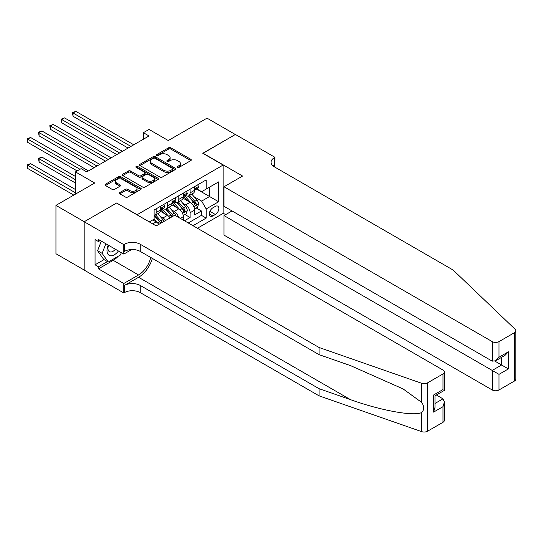 <?xml version="1.0" encoding="UTF-8"?>
<svg xmlns="http://www.w3.org/2000/svg" width="543" height="543" viewBox="0 0 543 543"><rect width="100%" height="100%" fill="white"/><g stroke="black" fill="none" stroke-linecap="round" stroke-linejoin="round"><path stroke-width="0.81" d="M177.466 167.414A1.1 0.638 0 0 0 179.02 167.414L190.824 160.599A1.568 0.91 0 0 0 191.285 159.954A1.568 0.91 0 0 0 190.824 159.316L170.828 147.771A1.568 0.91 0 0 0 168.608 147.771L156.805 154.585A1.1 0.638 0 0 0 156.486 155.033A1.1 0.638 0 0 0 156.805 155.481A1.1 0.638 0 0 0 158.359 155.481L159.886 154.599A5.03 2.905 0 0 1 167 154.599L168.663 155.563A5.03 2.905 0 0 1 170.135 157.613A5.03 2.905 0 0 1 168.663 159.669L167.135 160.552A1.1 0.638 0 0 0 166.816 160.999A1.1 0.638 0 0 0 167.135 161.447A1.1 0.638 0 0 0 168.69 161.447L170.217 160.565A5.03 2.905 0 0 1 177.33 160.565L178.993 161.529A5.03 2.905 0 0 1 180.466 163.579A5.03 2.905 0 0 1 178.993 165.635L177.466 166.511A1.1 0.638 0 0 0 177.147 166.966A1.1 0.638 0 0 0 177.466 167.414L177.466 166.511M119.847 192.534A1.568 0.91 0 0 0 119.385 193.179A1.568 0.91 0 0 0 119.847 193.817L125.453 197.055A1.568 0.91 0 0 0 127.673 197.055L140.78 189.487A1.568 0.91 0 0 0 141.241 188.849A1.568 0.91 0 0 0 140.78 188.204L120.79 176.665A1.568 0.91 0 0 0 118.564 176.665L105.457 184.233A1.568 0.91 0 0 0 104.996 184.871A1.568 0.91 0 0 0 105.457 185.516L112.231 189.426A1.568 0.91 0 0 0 114.458 189.426L120.064 186.188A1.568 0.91 0 0 0 120.526 185.543A1.568 0.91 0 0 0 120.064 184.905L116.704 182.964A4.201 2.423 0 0 1 115.476 181.247A4.201 2.423 0 0 1 118.069 179.007A4.201 2.423 0 0 1 122.65 179.536L135.811 187.131A4.201 2.423 0 0 1 137.04 188.849A4.201 2.423 0 0 1 134.447 191.088A4.201 2.423 0 0 1 129.872 190.566L127.673 189.297A1.568 0.91 0 0 0 125.453 189.297L119.847 192.534L119.847 193.817M116.779 203.13L137.148 214.695L223.153 165.038L202.783 153.282L235.316 134.494L207.026 118.164L168.269 140.542L149.033 129.431L143.372 132.702L149.033 135.967L86.792 171.9L81.131 168.635L75.47 171.9L75.47 194.116M116.779 202.933L84.24 221.72L55.949 205.383L94.713 183.011L75.47 171.9M160.002 177.113A1.568 0.91 0 0 0 162.221 177.113L175.328 169.545A1.568 0.91 0 0 0 175.789 168.9A1.568 0.91 0 0 0 175.328 168.262L155.332 156.717A1.568 0.91 0 0 0 153.112 156.717L140.006 164.285A1.568 0.91 0 0 0 139.544 164.929A1.568 0.91 0 0 0 140.006 165.567L160.002 177.113M136.612 167.651A1.1 0.638 0 0 1 137.725 167.807L158.033 179.529L144.947 187.084A1.568 0.91 0 0 1 142.728 187.084L122.732 175.538L122.732 174.255A1.568 0.91 0 0 0 122.27 174.9A1.568 0.91 0 0 0 122.732 175.538M122.732 174.255L128.338 171.018A1.568 0.91 0 0 1 130.564 171.018L138.669 175.701A1.568 0.91 0 0 0 140.895 175.701L144.614 173.55A1.568 0.91 0 0 0 145.076 172.912A1.568 0.91 0 0 0 144.614 172.267L136.171 167.393A1.1 0.638 0 0 1 135.852 166.945A1.1 0.638 0 0 1 136.531 166.362A1.1 0.638 0 0 1 137.725 166.497L158.054 178.233A1.568 0.91 0 0 1 158.515 178.878A1.568 0.91 0 0 1 158.054 179.516L158.054 178.233M84.185 270.034L55.949 253.737L55.949 205.383M184.45 220.77L190.111 217.505L190.111 212.734A6.401 3.699 -120 0 0 185.584 204.894L182.74 203.258M184.959 214.533L190.111 217.505M158.807 224.402A6.401 3.699 -120 0 0 156.16 221.883L152.766 219.922M170.129 217.872A6.401 3.699 -120 0 0 167.475 215.347L160.477 211.308M165.601 220.485A6.401 3.699 60 0 0 162.948 217.96L160.11 216.324M183.317 220.119L183.317 216.657A6.401 3.699 -120 0 0 178.79 208.817L171.792 204.779M178.525 217.349A6.401 3.699 60 0 0 174.269 211.431L171.425 209.788M215.347 206.401L212.856 207.833A4.962 2.864 120 0 0 209.612 212.211A4.962 2.864 120 0 0 210.372 216.182A4.962 2.864 120 0 0 212.856 215.938L215.347 214.499A4.962 2.864 120 0 0 218.585 210.127A4.962 2.864 120 0 0 217.824 206.15A4.962 2.864 120 0 0 215.347 206.401M197.408 228.257L223.153 213.392L223.153 165.038M192.996 225.705L206.177 218.096L206.177 208.946L201.65 201.107L194.055 196.722M149.311 221.917L154.124 219.141L154.124 209.992L206.177 179.937L206.177 189.086L218.625 181.898L218.625 201.758L206.177 208.946M162.893 208.519L162.948 208.553A6.401 3.699 60 0 0 166.151 208.872L170.678 206.259A6.401 3.699 -120 0 0 172.002 203.326L172.002 199.668M174.208 201.989L174.269 202.023A6.401 3.699 60 0 0 177.466 202.335L181.993 199.722A6.401 3.699 -120 0 0 183.317 196.797L183.317 193.138M188.245 222.963L201.426 215.347L201.426 210.976L194.638 214.892L194.638 210.121A6.401 3.699 -120 0 0 190.111 202.281L183.113 198.243M185.523 195.453L185.584 195.487A6.401 3.699 -120 0 0 188.781 195.806A6.401 3.699 -120 0 0 190.111 192.874L190.111 189.215M188.781 195.806L193.308 193.193A6.401 3.699 -120 0 0 194.638 190.26L194.638 186.602M156.16 208.817L156.16 212.476A6.401 3.699 60 0 1 154.836 215.408A6.401 3.699 60 0 1 154.124 215.666M154.836 215.408L159.357 212.795A6.401 3.699 -120 0 0 160.687 209.863L160.687 206.204M167.475 202.281L167.475 205.94A6.401 3.699 60 0 1 166.151 208.872M178.79 195.751L178.79 199.41A6.401 3.699 60 0 1 177.466 202.335M201.65 201.107L209.571 196.532L209.571 187.125L218.625 181.898M196.614 189.052L218.625 201.758M196.837 188.916L201.65 191.699L206.177 189.086M143.372 132.702L143.372 139.232M196.274 208.003L201.426 210.976M201.426 215.347L206.177 218.096M177.907 167.57L178.993 166.939A5.03 2.905 0 0 0 180.466 164.889L180.466 163.579M170.135 157.613L170.135 158.923A5.03 2.905 0 0 1 168.663 160.972L167.577 161.604M190.803 160.613L170.828 149.081A1.568 0.91 0 0 0 168.608 149.081L157.246 155.637M175.328 168.262L175.328 169.545L155.332 158.027A1.568 0.91 0 0 0 153.112 158.027L140.026 165.581M172.552 169.355A1.1 0.638 0 0 0 172.871 168.9A1.1 0.638 0 0 0 172.552 168.452L154.999 158.318A1.1 0.638 0 0 0 153.445 158.318L151.836 159.248A5.03 2.905 0 0 0 150.363 161.305A5.03 2.905 0 0 0 151.836 163.355L163.83 170.285A5.03 2.905 0 0 0 170.943 170.285L172.552 169.355L172.552 170.658A1.1 0.638 0 0 0 172.871 170.21L172.871 168.9M150.363 161.305L150.363 162.608A5.03 2.905 0 0 0 151.836 164.665L151.836 163.355M172.552 170.658L170.943 171.588A5.03 2.905 0 0 1 163.83 171.588L151.836 164.665M122.752 175.552L128.338 172.328L128.338 171.018M145.076 172.912L145.076 174.215A1.568 0.91 0 0 1 144.614 174.86L140.895 177.004A1.568 0.91 0 0 1 138.669 177.004L130.564 172.328A1.568 0.91 0 0 0 128.338 172.328M147.085 180.561A4.201 2.423 0 0 0 151.667 181.084A4.201 2.423 0 0 0 154.26 178.844A4.201 2.423 0 0 0 153.031 177.127L148.388 174.452A1.568 0.91 0 0 0 146.169 174.452L142.449 176.597A1.568 0.91 0 0 0 141.988 177.242A1.568 0.91 0 0 0 142.449 177.88L147.085 180.561L147.085 181.864A4.201 2.423 0 0 0 151.667 182.394A4.201 2.423 0 0 0 154.26 180.147L154.26 178.844M141.988 177.242L141.988 178.545A1.568 0.91 0 0 0 142.449 179.19L142.449 177.88M147.085 181.864L142.449 179.19M137.04 188.849L137.04 190.152A4.201 2.423 0 0 1 134.447 192.398A4.201 2.423 0 0 1 129.872 191.869L127.673 190.607A1.568 0.91 0 0 0 125.453 190.607L119.867 193.831M115.476 181.247L115.476 182.557A4.201 2.423 0 0 0 116.704 184.274L116.704 182.964M120.044 186.201L116.704 184.274M140.759 189.5L120.79 177.968A1.568 0.91 0 0 0 118.564 177.968L105.478 185.523M194.543 209.001L197.462 207.311L198.595 204.046A4.242 2.45 -120 0 0 196.946 200.062L191.774 194.075M190.736 202.695L184.83 195.853M187.376 200.706L183.948 196.736A10.161 5.864 -120 0 0 183.629 196.383M73.04 142.402L105.457 161.122M188.204 196.037L193.437 202.091A4.242 2.45 60 0 1 194.951 205.01C195.589 205.865 196.037 205.6 196.308 204.229A4.242 2.45 -120 0 0 194.794 201.304L189.622 195.317M188.516 195.935L194.136 202.444A2.158 1.249 60 0 1 194.679 203.286L196.308 204.229M194.951 205.01L195.256 205.512M197.632 184.871L198.595 186.534A4.242 2.45 60 0 1 197.72 188.414L195.568 189.656A4.242 2.45 -120 0 0 196.308 188.679L196.22 188.299M130.924 146.42L73.04 112.998L75.871 111.369L133.754 144.784M194.781 189.853L194.794 189.853A4.242 2.45 -120 0 0 195.568 189.656M195.758 188.36L196.308 188.679C196.037 188.041 195.589 188.299 194.951 189.459A4.242 2.45 60 0 1 194.638 190.064M128.094 148.056L73.04 116.27L73.04 112.998L72.416 112.639L75.871 111.369M73.04 116.27L72.416 112.639M108.227 245.103A10.405 6.007 120 0 0 110.663 255.767A10.405 6.007 120 0 0 118.428 250.995M108.573 245.307A7.12 4.113 120 0 0 109.442 251.68A7.12 4.113 120 0 0 110.487 252A7.12 4.113 120 0 0 115.401 249.244M121.347 252.678L120.451 254.979L108.233 262.031L103.706 259.418L97.597 250.73L101.324 241.119M108.233 262.031L102.125 253.343L105.851 243.739M97.597 250.73L102.125 253.343M232.037 210.942L224.001 215.578L224.001 235.112L492.209 389.962L492.209 370.428L501.596 365.005L501.596 357.348M224.001 215.578L498.997 374.344L498.997 389.962L514.445 381.043L514.445 332.696A4.799 2.769 0 0 0 515.85 330.735A4.799 2.769 0 0 0 515.158 329.302L453.167 270.068L274.364 166.837A11.206 6.468 180 0 1 271.079 162.262A11.206 6.468 180 0 1 274.364 157.687L274.982 157.334L235.377 134.46L202.953 153.377M202.953 153.18L242.565 176.047L224.001 186.765L492.209 341.608A4.799 2.769 0 0 0 498.997 341.608L514.445 332.696M274.982 157.334L274.643 167M223.153 213.195L225.644 214.634M224.001 186.765L224.001 206.299L492.209 361.149L492.209 341.608M515.85 330.735L515.85 379.082A4.799 2.769 180 0 1 514.445 381.043M498.997 389.962A4.799 2.769 180 0 1 492.209 389.962M272.953 165.839A11.206 6.468 180 0 1 274.364 164.848L274.364 157.687M494.924 361.149L508.391 368.921L498.997 374.344M498.997 341.608L498.997 357.226L495.603 360.81L492.209 361.149M498.997 357.226L508.391 351.803L504.997 355.387L495.603 360.81M442.979 422.305L442.979 406.687L444.384 401.956L444.384 420.343A4.799 2.769 180 0 1 442.979 422.305L427.531 431.223A4.799 2.769 180 0 1 421.653 431.631L319.06 395.84L319.06 388.686L140.257 285.455A11.206 6.468 -0 0 0 124.415 285.455L138.56 277.29A20.844 12.034 120 0 0 152.332 258.387M319.06 388.686L350.52 399.662C380.589 410.501 414.173 416.569 421.653 412.51C424.382 409.721 424.382 406.354 421.653 402.404L403.198 388.985L350.52 365.622L319.06 354.647L140.257 251.416A11.206 6.468 -0 0 0 124.415 251.416L124.415 244.262L123.797 244.621L84.185 221.754L116.609 203.034L156.214 225.902L174.778 215.184L442.979 370.034A4.799 2.769 -0 0 1 444.384 371.996A4.799 2.769 -0 0 1 442.979 373.951L427.531 382.869L427.531 431.223M319.06 395.84L140.257 292.609A11.206 6.468 -0 0 0 124.415 292.609L123.797 292.969L84.185 270.102L84.185 221.754M319.06 354.647L319.06 347.493L140.257 244.262A11.206 6.468 -0 0 0 124.415 244.262M421.653 402.404L421.653 383.283L319.06 347.493M118.204 256.276A18.007 10.392 -60 0 1 113.216 260.335L98.446 268.86L98.446 266.769L107.446 261.577M100.258 240.501L98.446 241.547L95.052 239.592L95.052 264.808L98.446 266.769M98.446 241.547L98.446 239.456L123.797 254.097L123.797 244.621M123.797 292.969L123.797 283.494L138.56 274.968A18.007 10.392 120 0 0 150.75 257.47M98.446 268.86L123.797 283.494M436.348 395.019L442.979 398.847L444.384 401.956M131.698 249.529L123.797 254.097M421.653 383.283A4.799 2.769 -0 0 0 427.531 382.869M95.052 264.808L104.046 259.615M442.979 406.687L433.585 412.11L434.991 407.379L434.991 395.799L444.384 390.383L444.384 371.996M433.585 412.11L433.585 394.992C435.418 396.051 435.418 396.051 433.585 394.992L442.979 389.569C444.812 390.627 444.812 390.627 442.979 389.569L442.979 373.951M183.222 215.537L186.147 213.847L187.281 210.582A4.242 2.45 -120 0 0 185.631 206.598L180.459 200.611M179.421 209.231L173.509 202.39M176.061 207.236L172.626 203.265A10.161 5.864 -120 0 0 172.314 202.912M61.726 148.938L94.143 167.651L39.089 135.865L39.089 132.601L41.92 130.972L99.803 164.386M176.889 202.566L182.122 208.621A4.242 2.45 60 0 1 183.629 211.546C184.267 212.401 184.722 212.137 184.993 210.759A4.242 2.45 -120 0 0 183.48 207.84L178.308 201.853M177.194 202.471L182.815 208.974A2.158 1.249 60 0 1 183.364 209.822L184.993 210.759M183.629 211.546L183.941 212.048M175.742 215.747A4.242 2.45 -120 0 0 174.31 213.134L169.138 207.148M168.106 215.761L162.194 208.919M164.739 213.772L161.312 209.802A10.161 5.864 -120 0 0 160.999 209.449M50.404 155.468L77.167 170.923L27.774 142.402L27.774 139.137L30.605 137.501L88.489 170.923M173.244 216.066A4.242 2.45 -120 0 0 172.158 214.376L166.993 208.39M165.88 209.001L171.5 215.51A2.158 1.249 60 0 1 172.043 216.352L172.396 216.555M165.574 209.103L170.801 215.157A4.242 2.45 60 0 1 171.887 216.854M164.081 221.361A4.242 2.45 -120 0 0 162.995 219.664L157.823 213.677M156.791 222.297L154.083 219.162M153.425 220.302L152.983 219.793M75.47 176.475L41.92 157.103L39.089 158.739L39.089 162.004L75.47 183.011M161.929 222.603A4.242 2.45 -120 0 0 160.843 220.906L155.671 214.919M154.565 215.537L160.185 222.046A2.158 1.249 60 0 1 160.728 222.888L161.081 223.092M154.26 215.639L159.486 221.693A4.242 2.45 60 0 1 160.572 223.383M39.089 162.004L38.465 158.38L75.47 179.74M38.465 158.38L41.92 157.103M75.47 189.541L30.605 163.64L27.774 165.269L27.774 168.534L73.773 195.093M27.774 168.534L27.15 164.909L75.47 192.813M27.15 164.909L30.605 163.64M186.317 191.401L187.281 193.07A4.242 2.45 60 0 1 186.405 194.944L184.253 196.186A4.242 2.45 -120 0 0 184.993 195.209L184.898 194.835M119.609 152.956L61.726 119.535L64.549 117.899L122.433 151.321M183.459 196.39L183.48 196.39A4.242 2.45 -120 0 0 184.253 196.186M184.444 194.896L184.993 195.209C184.722 194.57 184.274 194.835 183.629 195.996A4.242 2.45 60 0 1 183.317 196.6M116.779 154.585L61.726 122.799L61.726 119.535L61.101 119.175L64.549 117.899M61.726 122.799L61.101 119.175M175.002 197.937L175.966 199.607A4.242 2.45 60 0 1 175.084 201.48L172.932 202.722A4.242 2.45 -120 0 0 173.672 201.745L173.584 201.372M108.288 159.486L50.404 126.071L53.234 124.435L111.118 157.857M172.145 202.919L172.158 202.919A4.242 2.45 -120 0 0 172.932 202.722M173.129 201.426L173.672 201.745C173.407 201.107 172.952 201.365 172.314 202.525A4.242 2.45 60 0 1 172.002 203.13M105.464 161.122L50.404 129.336L50.404 126.071L49.786 125.711L53.234 124.435M50.404 129.336L49.786 125.711M163.687 204.473L164.644 206.136A4.242 2.45 60 0 1 163.769 208.017L161.617 209.252A4.242 2.45 -120 0 0 162.357 208.281L162.269 207.901M96.973 166.022L38.465 132.241L41.92 130.972M160.83 209.455L160.843 209.455A4.242 2.45 -120 0 0 161.617 209.252M161.807 207.962L162.357 208.281C162.092 207.636 161.638 207.901 160.999 209.062A4.242 2.45 60 0 1 160.687 209.666M39.089 135.865L38.465 132.241M79.997 169.287L27.15 138.777L30.605 137.501M27.774 142.402L27.15 138.777M152.705 223.879L156.16 221.883M162.948 217.96L167.475 215.347M174.269 211.431L178.79 208.817M185.584 204.894L190.111 202.281M190.111 192.874L194.638 190.26M156.16 212.476L160.687 209.863M167.475 205.94L172.002 203.326M178.79 199.41L183.317 196.797M190.111 212.734L194.638 210.121M180.324 218.388L183.317 216.657M209.917 211.37L215.347 214.499M209.347 213.915L212.856 215.938M178.993 166.939L178.993 165.635M167.135 161.447L167.135 160.552M168.663 160.972L168.663 159.669M156.805 155.481L156.805 154.585M168.608 149.081L168.608 147.771M170.828 149.081L170.828 147.771M190.824 160.599L190.824 159.316M140.006 165.567L140.006 164.285M153.112 158.027L153.112 156.717M155.332 158.027L155.332 156.717M163.83 171.588L163.83 170.285M170.943 171.588L170.943 170.285M130.564 172.328L130.564 171.018M138.669 177.004L138.669 175.701M140.895 177.004L140.895 175.701M144.614 174.86L144.614 173.55M137.725 167.807L137.725 166.497M125.453 190.607L125.453 189.297M127.673 190.607L127.673 189.297M129.872 191.869L129.872 190.566M120.064 186.188L120.064 184.905M105.457 185.516L105.457 184.233M118.564 177.968L118.564 176.665M120.79 177.968L120.79 176.665M140.78 189.487L140.78 188.204M193.892 206.829L198.568 204.127M194.794 201.304L196.946 200.062M191.414 203.258L193.437 202.091M198.568 186.487L194.638 188.76M508.391 351.803L508.391 368.921M350.52 399.662L138.56 277.29M140.257 251.416L140.257 244.262M140.257 285.455L140.257 292.609M421.653 431.631L421.653 412.51M124.415 285.455L124.415 292.609M113.216 260.335L138.56 274.968M434.991 403.456L442.979 398.847M182.577 213.358L187.254 210.664M183.48 207.84L185.631 206.598M180.1 209.788L182.122 208.621M172.158 214.376L174.31 213.134M168.778 216.324L170.801 215.157M160.843 220.906L162.995 219.664M157.463 222.861L159.486 221.693M187.254 193.023L183.317 195.29M175.932 199.552L172.002 201.826M164.617 206.089L160.687 208.356"/></g></svg>
